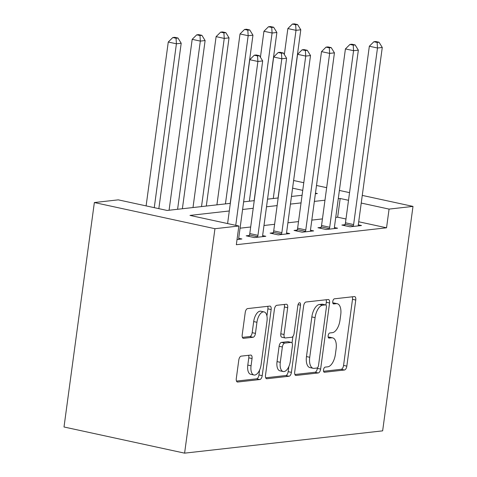 <?xml version="1.0" encoding="UTF-8"?>
<svg xmlns="http://www.w3.org/2000/svg" width="477" height="477" viewBox="0 0 477 477"><rect width="100%" height="100%" fill="white"/><g stroke="black" fill="none" stroke-linecap="round" stroke-linejoin="round"><path stroke-width="0.72" d="M323.531 369.83A2.618 1.27 102.2 0 0 324.288 372.245A2.618 1.27 102.2 0 0 324.497 372.251L344.454 370.003A3.744 1.813 102.2 0 0 346.827 366.121L355.764 300.027A3.744 1.813 102.2 0 0 354.679 296.581A3.744 1.813 102.2 0 0 354.381 296.569L334.425 298.817A2.618 1.27 102.2 0 0 332.761 301.536A2.618 1.27 102.2 0 0 333.524 303.944A2.618 1.27 102.2 0 0 333.727 303.956L336.315 303.664A11.979 5.807 102.2 0 1 337.263 303.712A11.979 5.807 102.2 0 1 340.733 314.737L339.988 320.246A11.979 5.807 102.2 0 1 332.391 332.672L329.81 332.964A2.618 1.27 102.2 0 0 328.146 335.683A2.618 1.27 102.2 0 0 328.903 338.092A2.618 1.27 102.2 0 0 329.112 338.104L331.694 337.811A11.979 5.807 102.2 0 1 332.648 337.859A11.979 5.807 102.2 0 1 336.118 348.884L335.373 354.393A11.979 5.807 102.2 0 1 327.771 366.819L325.189 367.111A2.618 1.27 102.2 0 0 323.531 369.83M241.177 356.14A3.744 1.813 102.2 0 0 238.798 360.028L236.294 378.565A3.744 1.813 102.2 0 0 237.379 382.011A3.744 1.813 102.2 0 0 237.677 382.029L259.84 379.531A3.744 1.813 102.2 0 0 262.213 375.649L271.151 309.555A3.744 1.813 102.2 0 0 270.065 306.109A3.744 1.813 102.2 0 0 269.767 306.097L247.605 308.589A3.744 1.813 102.2 0 0 245.232 312.477L242.203 334.872A3.744 1.813 102.2 0 0 243.288 338.318A3.744 1.813 102.2 0 0 243.586 338.336L253.066 337.263A3.744 1.813 102.2 0 0 255.445 333.381L256.942 322.273A10.011 4.853 102.2 0 1 264.091 311.922A10.011 4.853 102.2 0 1 266.995 321.146L261.11 364.655A10.011 4.853 102.2 0 1 253.961 375.005A10.011 4.853 102.2 0 1 251.063 365.787L252.041 358.531A3.744 1.813 102.2 0 0 250.956 355.091A3.744 1.813 102.2 0 0 250.658 355.073L241.177 356.14M389.071 209.099L386.543 227.803L236.336 244.713L238.864 226.009L214.948 228.704L184.599 453.15L382.643 430.85L412.993 206.404L389.071 209.099L361.232 203.059M294.708 371.988A3.744 1.813 102.2 0 0 295.794 375.435A3.744 1.813 102.2 0 0 296.086 375.453L318.248 372.954A3.744 1.813 102.2 0 0 320.627 369.073L329.559 302.978A3.744 1.813 102.2 0 0 328.474 299.532A3.744 1.813 102.2 0 0 328.182 299.52L306.019 302.013A3.744 1.813 102.2 0 0 303.64 305.9L294.708 371.988M289.044 376.246L266.882 378.738A3.744 1.813 102.2 0 1 266.583 378.726A3.744 1.813 102.2 0 1 265.498 375.28L274.436 309.185A3.744 1.813 102.2 0 1 276.809 305.304L286.295 304.237A3.744 1.813 102.2 0 1 286.594 304.248A3.744 1.813 102.2 0 1 287.679 307.695L284.053 334.502A3.744 1.813 102.2 0 0 285.139 337.949A3.744 1.813 102.2 0 0 285.437 337.96L291.727 337.251A3.744 1.813 102.2 0 0 294.1 333.369L297.875 305.465A2.618 1.27 102.2 0 1 299.747 302.752A2.618 1.27 102.2 0 1 300.504 305.167L291.417 372.358A3.744 1.813 102.2 0 1 289.044 376.246L285.783 375.536L265.695 377.802M386.543 227.803L358.704 221.763M345.98 219.003L337.656 217.196L335.736 217.411M322.44 218.907L311.821 220.106M298.519 221.602L287.899 222.801M274.603 224.297L263.984 225.49M250.681 226.992L240.062 228.185M344.978 224.697L341.866 225.049L350.017 226.813L361.494 225.52L358.334 224.834M321.063 227.386L317.95 227.738L326.095 229.509L337.579 228.215L334.419 227.529M297.141 230.081L294.029 230.433L302.179 232.198L313.657 230.91L310.497 230.224M273.226 232.776L270.113 233.128L278.258 234.893L289.742 233.599L286.582 232.913M249.304 235.471L246.192 235.817L254.342 237.588L265.82 236.294L262.66 235.608M238.744 238.303L241.905 238.989L237.033 239.537M230.325 203.345L167.165 210.458L118.272 199.851L94.357 202.546L64.007 426.993L184.599 453.15M94.357 202.546L214.948 228.704M229.294 210.977L189.977 215.407L238.864 226.009M348.508 200.298L340.184 198.492L338.271 198.706M324.968 200.209L314.349 201.401M301.047 202.898L290.433 204.096M277.131 205.593L266.512 206.785M253.209 208.288L242.596 209.481M412.993 206.404L362.27 195.403M349.546 192.642L339.385 190.436M326.662 187.676L316.501 185.475M303.777 182.715L293.617 180.509M315.38 193.769L317.372 193.543L315.47 193.131M302.746 190.371L292.586 188.165M243.628 201.849L254.247 200.65M267.543 199.153L278.163 197.961M291.465 196.458L302.084 195.266M337.656 217.196L340.184 198.492M332.648 337.859L329.386 337.15A11.979 5.807 102.2 0 0 328.438 337.108L331.694 337.811M337.263 303.712L334.001 303.002A11.979 5.807 102.2 0 0 333.053 302.961L336.315 303.664M323.567 371.285L341.192 369.299A3.744 1.813 102.2 0 0 343.565 365.412L352.503 299.323A3.744 1.813 102.2 0 0 352.312 296.801M325.928 305.059L326.304 302.275A3.744 1.813 102.2 0 0 326.107 299.753M294.899 374.511L314.993 372.251A3.744 1.813 102.2 0 0 317.366 368.363L317.449 367.761M316.877 368.047A2.618 1.27 102.2 0 0 318.541 365.328L326.387 307.313A2.618 1.27 102.2 0 0 325.624 304.904A2.618 1.27 102.2 0 0 325.421 304.892L322.696 305.197A11.979 5.807 102.2 0 0 315.094 317.628L309.734 357.279A11.979 5.807 102.2 0 0 313.204 368.31A11.979 5.807 102.2 0 0 314.158 368.351L316.877 368.047M322.559 304.272A2.618 1.27 102.2 0 0 322.369 304.195A2.618 1.27 102.2 0 0 322.16 304.183L325.421 304.892M313.204 368.31L309.949 367.6A11.979 5.807 102.2 0 1 306.472 356.575L311.839 316.919A11.979 5.807 102.2 0 1 319.435 304.493L322.16 304.183M285.139 337.949L281.877 337.239A3.744 1.813 102.2 0 1 280.792 333.793L284.417 306.991A3.744 1.813 102.2 0 0 284.226 304.469M292.92 336.428L292.037 342.963M288.853 366.515L288.162 371.655L291.417 372.358M280.291 362.311A10.011 4.853 102.2 0 0 283.195 371.529A10.011 4.853 102.2 0 0 290.344 361.184L292.413 345.855A3.744 1.813 102.2 0 0 291.328 342.408A3.744 1.813 102.2 0 0 291.03 342.391L284.739 343.1A3.744 1.813 102.2 0 0 282.366 346.982L280.291 362.311L277.036 361.608A10.011 4.853 102.2 0 0 279.933 370.826L283.195 371.529M291.328 342.408L288.072 341.699A3.744 1.813 102.2 0 0 287.774 341.687L291.03 342.391M277.036 361.608L279.105 346.278A3.744 1.813 102.2 0 1 281.484 342.391L287.774 341.687M285.783 375.536A3.744 1.813 102.2 0 0 288.162 371.655M253.961 375.005L250.705 374.296A10.011 4.853 102.2 0 1 247.802 365.078L248.785 357.828A3.744 1.813 102.2 0 0 248.589 355.305M264.091 311.922L260.83 311.219A10.011 4.853 102.2 0 0 253.686 321.57L256.942 322.273M242.394 337.394L249.811 336.559A3.744 1.813 102.2 0 0 252.184 332.678L253.686 321.57M266.923 315.983L267.889 308.852A3.744 1.813 102.2 0 0 267.698 306.329M236.485 381.087L256.578 378.827A3.744 1.813 102.2 0 0 258.951 374.94L259.625 369.991M278.055 197.973L300.79 29.789L296.008 30.325L287.858 28.56L284.346 54.575M295.657 24.774L297.57 24.56L294.309 23.85L292.395 24.065L295.657 24.774L296.008 30.325L273.267 198.51M297.57 24.56L300.79 29.789M287.858 28.56L292.395 24.065M353.129 226.462L353.29 225.979A3.816 1.848 102.2 0 0 353.618 224.566L377.486 48.004L382.274 47.461L358.4 224.029A3.816 1.848 102.2 0 0 358.346 225.406L358.382 225.871M344.662 225.651L345.139 224.208A3.816 1.848 102.2 0 0 345.467 222.801L369.341 46.233L377.486 48.004L377.134 42.447L379.048 42.232L375.793 41.523L373.879 41.737L377.134 42.447M373.879 41.737L369.341 46.233M382.274 47.461L379.048 42.232M254.134 200.662L276.875 32.484L272.087 33.02L263.942 31.255L260.424 57.27M271.735 27.463L273.649 27.249L270.393 26.545L268.479 26.76L271.735 27.463L272.087 33.02L249.352 201.205M273.649 27.249L276.875 32.484M263.942 31.255L268.479 26.76M230.218 203.357L252.953 35.173L248.171 35.715L240.02 33.945L216.916 204.854M247.819 30.158L249.733 29.944L246.472 29.234L244.558 29.455L247.819 30.158L248.171 35.715L225.43 203.894M249.733 29.944L252.953 35.173M240.02 33.945L244.558 29.455M206.297 206.052L229.038 37.868L224.25 38.404L216.105 36.64L192.994 207.549M223.898 32.853L225.812 32.639L222.556 31.929L220.642 32.144L223.898 32.853L224.25 38.404L201.515 206.589M225.812 32.639L229.038 37.868M216.105 36.64L220.642 32.144M329.208 229.157L329.368 228.674A3.816 1.848 102.2 0 0 329.696 227.261L353.57 50.693L358.352 50.157L334.478 226.718A3.816 1.848 102.2 0 0 334.431 228.101L334.466 228.566M320.741 228.346L321.224 226.903A3.816 1.848 102.2 0 0 321.552 225.49L345.42 48.928L353.57 50.693L353.218 45.142L355.132 44.927L351.871 44.218L349.957 44.433L353.218 45.142M349.957 44.433L345.42 48.928M358.352 50.157L355.132 44.927M305.292 231.852L305.453 231.363A3.816 1.848 102.2 0 0 305.781 229.95L329.649 53.388L334.437 52.852L310.563 229.413A3.816 1.848 102.2 0 0 310.509 230.796L310.545 231.256M296.825 231.041L297.302 229.598A3.816 1.848 102.2 0 0 297.63 228.185L321.504 51.623L329.649 53.388L329.297 47.831L331.211 47.617L327.955 46.913L326.041 47.128L329.297 47.831M326.041 47.128L321.504 51.623M334.437 52.852L331.211 47.617M281.37 234.541L281.531 234.058A3.816 1.848 102.2 0 0 281.859 232.645L305.733 56.083L310.515 55.541L286.641 232.108A3.816 1.848 102.2 0 0 286.594 233.486L286.629 233.951M272.904 233.73L273.387 232.293A3.816 1.848 102.2 0 0 273.715 230.88L297.582 54.312L305.733 56.083L305.381 50.526L307.295 50.312L304.034 49.602L302.12 49.823L305.381 50.526M302.12 49.823L297.582 54.312M310.515 55.541L307.295 50.312M182.381 208.741L205.116 40.563L200.334 41.1L192.183 39.335L169.079 210.244M199.982 35.542L201.896 35.328L198.635 34.624L196.721 34.839L199.982 35.542L200.334 41.1L177.593 209.284M201.896 35.328L205.116 40.563M192.183 39.335L196.721 34.839M257.455 237.236L257.616 236.753A3.816 1.848 102.2 0 0 257.944 235.34L281.812 58.772L286.599 58.236L262.726 234.797A3.816 1.848 102.2 0 0 262.672 236.181L262.708 236.646M248.988 236.425L249.465 234.982A3.816 1.848 102.2 0 0 249.793 233.569L273.667 57.007L281.812 58.772L281.46 53.221L283.374 53.007L280.118 52.297L278.204 52.512L281.46 53.221M278.204 52.512L273.667 57.007M286.599 58.236L283.374 53.007M158.835 208.652L181.2 43.252L176.412 43.795L168.268 42.024L146.111 205.891M176.061 38.238L177.975 38.023L174.719 37.313L172.805 37.534L176.061 38.238L176.412 43.795L154.262 207.656M177.975 38.023L181.2 43.252M168.268 42.024L172.805 37.534M235.739 225.335L257.896 61.467L262.678 60.931L238.804 237.492A3.816 1.848 102.2 0 0 238.756 238.876L238.792 239.335M227.595 223.564L249.745 59.703L257.896 61.467L257.544 55.916L259.458 55.696L256.197 54.992L254.283 55.207L257.544 55.916M254.283 55.207L249.745 59.703M262.678 60.931L259.458 55.696M324.092 372.167L324.497 372.251M333.328 303.867L333.727 303.956M328.713 338.02L329.112 338.104M352.503 299.323L355.764 300.027M343.565 365.412L346.827 366.121M341.192 369.299L344.454 370.003M326.304 302.275L329.559 302.978M317.366 368.363L320.627 369.073M314.993 372.251L318.248 372.954M295.513 375.327L296.086 375.453M319.435 304.493L322.696 305.197M311.839 316.919L315.094 317.628M306.472 356.575L309.734 357.279M266.309 378.613L266.882 378.738M284.417 306.991L287.679 307.695M280.792 333.793L284.053 334.502M298.053 304.636L300.504 305.167M281.484 342.391L284.739 343.1M279.105 346.278L282.366 346.982M248.785 357.828L252.041 358.531M247.802 365.078L251.063 365.787M252.184 332.678L255.445 333.381M249.811 336.559L253.066 337.263M243.008 338.211L243.586 338.336M267.889 308.852L271.151 309.555M258.951 374.94L262.213 375.649M256.578 378.827L259.84 379.531M237.105 381.904L237.677 382.029M353.29 225.979L345.139 224.208M353.618 224.566L345.467 222.801M329.368 228.674L321.224 226.903M329.696 227.261L321.552 225.49M305.453 231.363L297.302 229.598M305.781 229.95L297.63 228.185M281.531 234.058L273.387 232.293M281.859 232.645L273.715 230.88M257.616 236.753L249.465 234.982M257.944 235.34L249.793 233.569M322.369 304.195L325.624 304.904"/></g></svg>
